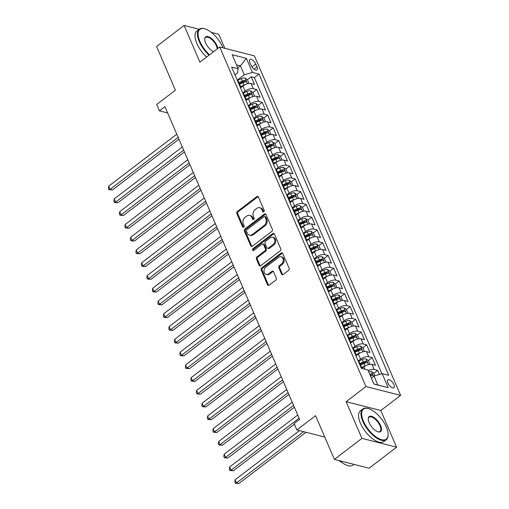 <?xml version="1.0" encoding="UTF-8"?>
<svg xmlns="http://www.w3.org/2000/svg" width="509" height="509" viewBox="0 0 509 509"><rect width="100%" height="100%" fill="white"/><g stroke="black" fill="none" stroke-linecap="round" stroke-linejoin="round"><path stroke-width="0.76" d="M263.802 211.801A1.063 0.827 -75.7 0 0 264.184 210.351L258.451 197.04A1.521 1.183 -75.7 0 0 257.745 196.391A1.521 1.183 -75.7 0 0 256.829 196.608L237.379 211.458A1.521 1.183 -75.7 0 0 236.838 213.538L242.57 226.849A1.063 0.827 -75.7 0 0 244.085 225.697L243.34 223.973A4.861 3.792 -75.7 0 1 245.071 217.324L246.693 216.083A4.861 3.792 -75.7 0 1 249.62 215.383A4.861 3.792 -75.7 0 1 251.879 217.451L252.623 219.175A1.063 0.827 -75.7 0 0 254.131 218.024L253.393 216.3A4.861 3.792 -75.7 0 1 255.124 209.651L256.746 208.41A4.861 3.792 -75.7 0 1 259.673 207.71A4.861 3.792 -75.7 0 1 261.931 209.784L262.669 211.502A1.063 0.827 -75.7 0 0 263.802 211.801M393.877 384.575A4.95 2.201 52.6 0 0 387.871 379.873A4.95 2.201 52.6 0 0 387.877 383.048A4.95 2.201 52.6 0 0 393.883 387.743A4.95 2.201 52.6 0 0 393.877 384.575M281.509 274.084A1.521 1.183 -75.7 0 0 282.215 274.726A1.521 1.183 -75.7 0 0 283.131 274.51L288.584 270.343A1.521 1.183 -75.7 0 0 289.125 268.268L282.762 253.482A1.521 1.183 -75.7 0 0 282.056 252.833A1.521 1.183 -75.7 0 0 281.14 253.056L261.69 267.906A1.521 1.183 -75.7 0 0 261.149 269.98L267.511 284.766A1.521 1.183 -75.7 0 0 268.218 285.409A1.521 1.183 -75.7 0 0 269.134 285.193L275.725 280.16A1.521 1.183 -75.7 0 0 276.266 278.086L273.543 271.755A1.521 1.183 -75.7 0 0 272.837 271.106A1.521 1.183 -75.7 0 0 271.921 271.329L268.65 273.823A4.059 3.169 -75.7 0 1 266.207 274.408A4.059 3.169 -75.7 0 1 263.986 271.24A4.059 3.169 -75.7 0 1 265.768 267.123L278.569 257.344A4.059 3.169 -75.7 0 1 281.019 256.759A4.059 3.169 -75.7 0 1 283.239 259.927A4.059 3.169 -75.7 0 1 281.458 264.05L279.326 265.679A1.521 1.183 -75.7 0 0 278.786 267.753L281.509 274.084L282.444 274.319A1.521 1.183 -75.7 0 0 282.718 274.72M199.197 29.293L184.093 25.45L156.568 46.459L175.395 90.182L156.683 104.466L159.432 110.847L164.935 106.648L299.616 419.378L294.113 423.577L296.862 429.959L324.793 437.072M361.924 438.376L396.606 447.207L380.802 410.509L346.12 401.684L361.924 438.376L334.407 459.392L315.574 415.675L296.862 429.959M346.12 401.684L365.939 386.554L219.71 47.019L254.392 55.844L400.615 395.378L365.939 386.554M184.093 25.45L199.897 62.149L219.71 47.019M271.806 231.379A1.521 1.183 -75.7 0 0 272.347 229.298L265.978 214.518A1.521 1.183 -75.7 0 0 265.272 213.869A1.521 1.183 -75.7 0 0 264.356 214.085L244.905 228.935A1.521 1.183 -75.7 0 0 244.365 231.016L250.733 245.802A1.521 1.183 -75.7 0 0 251.44 246.445A1.521 1.183 -75.7 0 0 252.356 246.229L271.806 231.379M274.37 234L280.733 248.78A1.521 1.183 -75.7 0 1 280.192 250.861L260.742 265.711A1.521 1.183 -75.7 0 1 259.832 265.927A1.521 1.183 -75.7 0 1 259.126 265.284L256.396 258.954A1.521 1.183 -75.7 0 1 256.937 256.88L264.826 250.854A1.521 1.183 -75.7 0 0 265.367 248.774L263.56 244.581A1.521 1.183 -75.7 0 0 262.854 243.932A1.521 1.183 -75.7 0 0 261.944 244.155L253.73 250.422A1.063 0.827 -75.7 0 1 252.973 248.666L272.748 233.567A1.521 1.183 -75.7 0 1 273.664 233.351A1.521 1.183 -75.7 0 1 274.37 234M396.606 447.207L369.082 468.216L334.407 459.392M224.819 48.317L218.768 34.275L211.305 32.379M379.409 374.446L377.653 370.374L373.81 373.307M370.552 375.801L370.985 375.47M368.179 370.635A6.184 2.717 -23.3 0 1 374.236 369.502L372.034 364.399L375.457 365.271L372.155 357.611L368.312 360.544M365.055 363.032L365.487 362.707M358.247 360.932L360.582 359.15A6.184 2.717 -23.3 0 1 368.739 356.739L366.537 351.636L369.96 352.508L366.658 344.847L362.815 347.781M359.558 350.268L359.99 349.938M352.75 348.162L355.085 346.381A6.184 2.717 -23.3 0 1 363.241 343.976L361.04 338.867L364.463 339.738L361.161 332.084L357.318 335.017M354.06 337.505L354.493 337.174M347.253 335.399L349.588 333.618A6.184 2.717 -23.3 0 1 357.744 331.213L355.543 326.104L358.966 326.975L355.664 319.315L351.821 322.248M348.563 324.742L348.996 324.411M341.755 322.636L344.09 320.855A6.184 2.717 -23.3 0 1 352.247 318.449L350.046 313.34L353.469 314.212L350.167 306.552L346.324 309.485M343.066 311.979L343.499 311.648M336.258 309.873L338.593 308.091A6.184 2.717 -23.3 0 1 346.75 305.68L344.548 300.577L347.971 301.449L344.669 293.788L340.826 296.722M337.569 299.209L338.001 298.885M330.761 297.11L333.096 295.328A6.184 2.717 -23.3 0 1 341.253 292.917L339.051 287.814L342.474 288.686L339.172 281.025L335.329 283.958M332.072 286.446L332.504 286.115M325.264 284.34L327.599 282.559A6.184 2.717 -23.3 0 1 335.755 280.154L333.554 275.045L336.977 275.916L333.675 268.262L329.832 271.195M326.574 273.683L327.007 273.352M319.767 271.577L322.102 269.795A6.184 2.717 -23.3 0 1 330.258 267.39L328.057 262.281L331.48 263.153L328.178 255.493L324.335 258.426M321.077 260.92L321.51 260.589M314.269 258.814L316.604 257.032A6.184 2.717 -23.3 0 1 324.761 254.627L322.56 249.518L325.983 250.39L322.681 242.729L318.838 245.662M315.58 248.157L316.013 247.826M308.772 246.051L311.107 244.269A6.184 2.717 -23.3 0 1 319.264 241.858L317.062 236.755L320.485 237.627L317.183 229.966L313.34 232.899M310.083 235.387L310.515 235.063M303.275 233.287L305.61 231.506A6.184 2.717 -23.3 0 1 313.767 229.095L311.565 223.992L314.988 224.863L311.686 217.203L307.843 220.136M304.586 222.624L305.018 222.293M297.778 220.518L300.113 218.736A6.184 2.717 -23.3 0 1 308.269 216.331L306.068 211.229L309.491 212.094L306.189 204.44L302.346 207.373M299.088 209.861L299.521 209.53M292.281 207.755L294.616 205.973A6.184 2.717 -23.3 0 1 302.766 203.568L300.571 198.459L303.994 199.331L300.692 191.67L296.849 194.603M293.591 197.098L294.024 196.767M286.783 194.992L289.118 193.21A6.184 2.717 -23.3 0 1 297.269 190.805L295.074 185.696L298.497 186.568L295.195 178.907L291.352 181.84M288.094 184.334L288.527 184.003M281.286 182.228L283.621 180.447A6.184 2.717 -23.3 0 1 291.772 178.035L289.576 172.933L292.999 173.804L289.697 166.144L285.854 169.077M282.597 171.571L283.029 171.24M275.789 169.465L278.124 167.684A6.184 2.717 -23.3 0 1 286.274 165.272L284.079 160.17L287.502 161.041L284.2 153.381L280.357 156.314M277.1 158.802L277.532 158.471M270.292 156.696L272.627 154.914A6.184 2.717 -23.3 0 1 280.777 152.509L278.582 147.406L282.005 148.272L278.703 140.618L274.86 143.551M271.602 146.038L272.035 145.708M264.795 143.932L267.13 142.151A6.184 2.717 -23.3 0 1 275.28 139.746L273.085 134.637L276.508 135.509L273.206 127.854L269.363 130.788M266.105 133.275L266.538 132.944M259.297 131.169L261.632 129.388A6.184 2.717 -23.3 0 1 269.783 126.983L267.588 121.874L271.011 122.745L267.709 115.085L263.866 118.018M260.608 120.512L261.041 120.181M253.8 118.406L256.135 116.625A6.184 2.717 -23.3 0 1 264.286 114.213L262.09 109.111L265.513 109.982L262.211 102.322L258.368 105.255M255.111 107.749L255.543 107.418M248.303 105.643L250.638 103.861A6.184 2.717 -23.3 0 1 258.788 101.45L256.593 96.347L260.016 97.219L256.714 89.559L253.291 88.687A6.184 2.717 156.7 0 0 245.141 91.092L242.806 92.88M249.614 94.979L250.046 94.649M252.871 92.492L256.714 89.559M372.034 364.399A6.184 2.717 156.7 0 0 363.884 366.804L361.746 368.44M366.537 351.636A6.184 2.717 156.7 0 0 358.387 354.041L355.982 355.874M361.04 338.867A6.184 2.717 156.7 0 0 352.89 341.278L350.485 343.111M355.543 326.104A6.184 2.717 156.7 0 0 347.392 328.515L344.987 330.347M350.046 313.34A6.184 2.717 156.7 0 0 341.895 315.745L339.49 317.584M344.548 300.577A6.184 2.717 156.7 0 0 336.398 302.982L333.993 304.821M339.051 287.814A6.184 2.717 156.7 0 0 330.901 290.219L328.496 292.051M333.554 275.045A6.184 2.717 156.7 0 0 325.404 277.456L322.999 279.288M328.057 262.281A6.184 2.717 156.7 0 0 319.906 264.693L317.501 266.525M322.56 249.518A6.184 2.717 156.7 0 0 314.409 251.923L312.004 253.762M317.062 236.755A6.184 2.717 156.7 0 0 308.912 239.16L306.507 240.999M311.565 223.992A6.184 2.717 156.7 0 0 303.415 226.397L301.01 228.229M306.068 211.229A6.184 2.717 156.7 0 0 297.918 213.634L295.513 215.466M300.571 198.459A6.184 2.717 156.7 0 0 292.421 200.87L290.015 202.703M295.074 185.696A6.184 2.717 156.7 0 0 286.923 188.107L284.518 189.94M289.576 172.933A6.184 2.717 156.7 0 0 281.426 175.338L279.021 177.177M284.079 160.17A6.184 2.717 156.7 0 0 275.929 162.575L273.524 164.407M278.582 147.406A6.184 2.717 156.7 0 0 270.432 149.811L268.027 151.644M273.085 134.637A6.184 2.717 156.7 0 0 264.934 137.048L262.529 138.881M267.588 121.874A6.184 2.717 156.7 0 0 259.437 124.285L257.032 126.117M262.09 109.111A6.184 2.717 156.7 0 0 253.94 111.516L251.535 113.354M256.593 96.347A6.184 2.717 156.7 0 0 248.443 98.752L246.038 100.585M249.938 62.556L251.147 65.362A4.797 2.138 52.6 0 0 256.962 69.911A4.797 2.138 52.6 0 0 256.956 66.844L255.747 64.032A4.797 2.138 52.6 0 0 249.932 59.483A4.797 2.138 52.6 0 0 249.938 62.556M373.924 383.977L377.85 384.976L374 376.043L382.157 373.631L388.717 375.305L258.979 74.066L252.419 72.393L244.269 74.798L237.309 80.11M382.157 373.631L388.202 387.673L373.956 384.047L367.912 370.005L361.345 368.338L231.614 67.099L238.174 68.766L232.129 54.724L246.375 58.35L252.419 72.393M381.884 373.714L254.36 77.591L251.217 76.795L254.519 84.449L251.096 83.584A6.184 2.717 156.7 0 0 242.946 85.989L240.541 87.822M240.273 87.204A6.184 2.717 156.7 0 0 240.324 85.976A6.184 2.717 156.7 0 0 239.402 85.175M240.324 85.976L238.129 80.867A6.184 2.717 156.7 0 0 237.2 80.066M258.788 101.45L262.211 102.322M264.286 114.213L267.709 115.085M269.783 126.983L273.206 127.854M275.28 139.746L278.703 140.618M280.777 152.509L284.2 153.381M286.274 165.272L289.697 166.144M291.772 178.035L295.195 178.907M297.269 190.805L300.692 191.67M302.766 203.568L306.189 204.44M308.269 216.331L311.686 217.203M313.767 229.095L317.183 229.966M319.264 241.858L322.681 242.729M324.761 254.627L328.178 255.493M330.258 267.39L333.675 268.262M335.755 280.154L339.172 281.025M341.253 292.917L344.669 293.788M346.75 305.68L350.167 306.552M352.247 318.449L355.664 319.315M357.744 331.213L361.161 332.084M363.241 343.976L366.658 344.847M368.739 356.739L372.155 357.611M374.236 369.502L377.653 370.374M374 376.043L371.373 378.047M244.269 74.798L240.42 65.865L236.494 64.866M237.792 67.875L240.42 65.865L246.375 58.35M235.018 74.995L237.518 73.08L238.174 68.766M380.802 410.509L400.615 395.378M159.432 110.847L167.646 112.941M244.116 82.216L244.549 81.885M247.374 79.728L251.217 76.795M254.36 77.591L258.979 74.066M244.899 97.938A6.184 2.717 -23.3 0 1 245.822 98.74L243.626 93.637A6.184 2.717 156.7 0 0 242.698 92.829M250.396 110.701A6.184 2.717 -23.3 0 1 251.319 111.503L249.124 106.4A6.184 2.717 156.7 0 0 248.195 105.592M245.822 98.74A6.184 2.717 -23.3 0 1 245.771 99.968M255.893 123.464A6.184 2.717 -23.3 0 1 256.816 124.266L254.621 119.163A6.184 2.717 156.7 0 0 253.692 118.362M251.319 111.503A6.184 2.717 -23.3 0 1 251.268 112.731M261.391 136.227A6.184 2.717 -23.3 0 1 262.313 137.036L260.118 131.926A6.184 2.717 156.7 0 0 259.189 131.125M256.816 124.266A6.184 2.717 -23.3 0 1 256.765 125.494M266.888 148.997A6.184 2.717 -23.3 0 1 267.81 149.799L265.615 144.69A6.184 2.717 156.7 0 0 264.686 143.888M262.313 137.036A6.184 2.717 -23.3 0 1 262.262 138.257M272.385 161.76A6.184 2.717 -23.3 0 1 273.308 162.562L271.112 157.453A6.184 2.717 156.7 0 0 270.184 156.651M267.81 149.799A6.184 2.717 -23.3 0 1 267.759 151.027M277.882 174.523A6.184 2.717 -23.3 0 1 278.805 175.325L276.61 170.222A6.184 2.717 156.7 0 0 275.681 169.414M273.308 162.562A6.184 2.717 -23.3 0 1 273.257 163.79M283.379 187.287A6.184 2.717 -23.3 0 1 284.302 188.088L282.107 182.986A6.184 2.717 156.7 0 0 281.178 182.184M278.805 175.325A6.184 2.717 -23.3 0 1 278.754 176.553M288.877 200.05A6.184 2.717 -23.3 0 1 289.799 200.858L287.604 195.749A6.184 2.717 156.7 0 0 286.675 194.947M284.302 188.088A6.184 2.717 -23.3 0 1 284.251 189.316M294.374 212.819A6.184 2.717 -23.3 0 1 295.296 213.621L293.101 208.512A6.184 2.717 156.7 0 0 292.172 207.71M289.799 200.858A6.184 2.717 -23.3 0 1 289.748 202.079M299.871 225.582A6.184 2.717 -23.3 0 1 300.794 226.384L298.598 221.275A6.184 2.717 156.7 0 0 297.67 220.473M295.296 213.621A6.184 2.717 -23.3 0 1 295.245 214.843M305.368 238.346A6.184 2.717 -23.3 0 1 306.291 239.147L304.096 234.045A6.184 2.717 156.7 0 0 303.167 233.237M300.794 226.384A6.184 2.717 -23.3 0 1 300.743 227.612M310.865 251.109A6.184 2.717 -23.3 0 1 311.788 251.91L309.593 246.808A6.184 2.717 156.7 0 0 308.664 246.006M306.291 239.147A6.184 2.717 -23.3 0 1 306.24 240.375M316.363 263.872A6.184 2.717 -23.3 0 1 317.285 264.68L315.09 259.571A6.184 2.717 156.7 0 0 314.161 258.769M311.788 251.91A6.184 2.717 -23.3 0 1 311.737 253.138M321.86 276.635A6.184 2.717 -23.3 0 1 322.782 277.443L320.587 272.334A6.184 2.717 156.7 0 0 319.658 271.532M317.285 264.68A6.184 2.717 -23.3 0 1 317.234 265.902M327.357 289.405A6.184 2.717 -23.3 0 1 328.28 290.206L326.084 285.097A6.184 2.717 156.7 0 0 325.156 284.296M322.782 277.443A6.184 2.717 -23.3 0 1 322.731 278.665M332.854 302.168A6.184 2.717 -23.3 0 1 333.777 302.97L331.582 297.867A6.184 2.717 156.7 0 0 330.653 297.059M328.28 290.206A6.184 2.717 -23.3 0 1 328.229 291.434M338.351 314.931A6.184 2.717 -23.3 0 1 339.274 315.733L337.079 310.63A6.184 2.717 156.7 0 0 336.15 309.828M333.777 302.97A6.184 2.717 -23.3 0 1 333.726 304.197M343.849 327.694A6.184 2.717 -23.3 0 1 344.771 328.496L342.576 323.393A6.184 2.717 156.7 0 0 341.647 322.591M339.274 315.733A6.184 2.717 -23.3 0 1 339.223 316.961M349.346 340.457A6.184 2.717 -23.3 0 1 350.268 341.265L348.073 336.156A6.184 2.717 156.7 0 0 347.144 335.355M344.771 328.496A6.184 2.717 -23.3 0 1 344.72 329.724M354.843 353.227A6.184 2.717 -23.3 0 1 355.766 354.029L353.57 348.919A6.184 2.717 156.7 0 0 352.642 348.118M350.268 341.265A6.184 2.717 -23.3 0 1 350.217 342.487M360.34 365.99A6.184 2.717 -23.3 0 1 361.263 366.792L359.068 361.689A6.184 2.717 156.7 0 0 358.139 360.881M355.766 354.029A6.184 2.717 -23.3 0 1 355.715 355.257M361.263 366.792A6.184 2.717 -23.3 0 1 361.212 368.02M388.202 387.673L377.85 384.976M263.681 211.884A1.063 0.827 -75.7 0 1 263.611 211.744L262.867 210.02A4.861 3.792 -75.7 0 0 260.608 207.952L259.673 207.71M249.62 215.383L250.555 215.625A4.861 3.792 -75.7 0 1 252.814 217.693L253.558 219.417A1.063 0.827 -75.7 0 0 253.635 219.557M258.178 196.639A1.521 1.183 -75.7 0 0 257.77 196.849L238.314 211.699A1.521 1.183 -75.7 0 0 237.773 213.774L243.506 227.09A1.063 0.827 -75.7 0 0 243.582 227.23M265.711 214.117A1.521 1.183 -75.7 0 0 265.297 214.327L245.841 229.177A1.521 1.183 -75.7 0 0 245.3 231.251L251.669 246.038A1.521 1.183 -75.7 0 0 251.942 246.439M265.062 217.05A1.063 0.827 -75.7 0 0 263.923 216.751L246.852 229.782A1.063 0.827 -75.7 0 0 246.471 231.239L247.253 233.052A4.861 3.792 -75.7 0 0 249.512 235.126A4.861 3.792 -75.7 0 0 252.439 234.426L264.107 225.512A4.861 3.792 -75.7 0 0 265.838 218.864L265.062 217.05L265.997 217.286A1.063 0.827 -75.7 0 0 265.501 216.834L264.565 216.599M249.512 235.126L250.453 235.362A4.861 3.792 -75.7 0 0 253.374 234.662L252.439 234.426M265.997 217.286L266.78 219.105A4.861 3.792 -75.7 0 1 265.049 225.754L253.374 234.662M262.854 243.932L263.796 244.174A1.521 1.183 -75.7 0 1 264.495 244.816L266.309 249.016A1.521 1.183 -75.7 0 1 265.768 251.096L257.878 257.115A1.521 1.183 -75.7 0 0 257.338 259.196L260.061 265.52A1.521 1.183 -75.7 0 0 260.328 265.921M274.096 233.599A1.521 1.183 -75.7 0 0 273.683 233.809L253.908 248.907A1.063 0.827 -75.7 0 0 253.609 250.498M273.015 244.606A4.059 3.169 -75.7 0 0 274.79 240.483A4.059 3.169 -75.7 0 0 272.57 237.315A4.059 3.169 -75.7 0 0 270.126 237.9L265.615 241.349A1.521 1.183 -75.7 0 0 265.074 243.423L266.881 247.622A1.521 1.183 -75.7 0 0 267.588 248.271A1.521 1.183 -75.7 0 0 268.504 248.048L273.015 244.606L273.95 244.842A4.059 3.169 -75.7 0 0 275.732 240.725A4.059 3.169 -75.7 0 0 273.511 237.557L272.57 237.315M267.588 248.271L268.523 248.507A1.521 1.183 -75.7 0 0 269.439 248.29L268.504 248.048M273.95 244.842L269.439 248.29M281.019 256.759L281.954 257A4.059 3.169 -75.7 0 1 284.175 260.163A4.059 3.169 -75.7 0 1 282.393 264.286L280.262 265.914A1.521 1.183 -75.7 0 0 279.721 267.995L282.444 274.319M266.207 274.408L267.142 274.644A4.059 3.169 -75.7 0 0 269.592 274.065L268.65 273.823M273.269 271.354A1.521 1.183 -75.7 0 0 272.862 271.564L269.592 274.065M282.489 253.081A1.521 1.183 -75.7 0 0 282.075 253.291L262.625 268.141A1.521 1.183 -75.7 0 0 262.084 270.222L268.453 285.002A1.521 1.183 -75.7 0 0 268.72 285.403M249.054 83.495L247.45 79.779L245.026 78.03A4.097 1.801 156.7 0 0 241.247 78.704L237.69 80.333M245.236 84.621A4.097 1.801 156.7 0 0 243.996 85.086L240.407 86.727M241.145 87.363L240.477 87.669M176.795 134.191L108.697 186.179L110.071 189.373L112.419 189.972L178.945 139.18M239.567 84.208L242.952 82.655A4.097 1.801 -23.3 0 1 245.892 81.911C246.572 81.446 246.356 80.937 245.23 80.377A4.097 1.801 156.7 0 0 242.29 81.128L238.906 82.681M239.255 83.489L242.736 81.892A2.087 0.916 -23.3 0 1 243.646 81.586L245.23 80.377M245.892 81.911L246.21 81.815M112.419 189.972L108.932 189.685L110.071 189.373L178.169 137.385M108.932 189.685L108.385 188.413L108.697 186.179M223.012 47.859A18.871 8.398 52.6 0 0 222.764 47.267A18.871 8.398 52.6 0 0 204.713 28.809A18.871 8.398 52.6 0 0 199.897 41.445A18.871 8.398 52.6 0 0 209.53 54.794M209.021 55.182A19.336 8.608 -127.4 0 1 199.286 41.623A19.336 8.608 -127.4 0 1 199.267 29.242A19.336 8.608 -127.4 0 1 204.224 28.676L204.713 28.809M213.545 51.727A9.436 4.199 -127.4 0 1 205.611 42.902A9.436 4.199 -127.4 0 1 204.701 39.117A9.436 4.199 -127.4 0 1 209.619 37.24A9.436 4.199 -127.4 0 1 217.044 45.81A9.436 4.199 -127.4 0 1 217.858 48.438M217.26 48.889A8.971 3.996 52.6 0 0 216.433 45.995A8.971 3.996 52.6 0 0 205.553 37.475A8.971 3.996 52.6 0 0 204.707 39.378M206.597 57.033A19.336 8.608 -127.4 0 1 196.862 43.475A19.336 8.608 -127.4 0 1 196.843 31.087L199.267 29.242M386.306 427.006A18.871 8.398 52.6 0 0 368.255 408.549A18.871 8.398 52.6 0 0 363.439 421.185A18.871 8.398 52.6 0 0 378.295 438.338A18.871 8.398 52.6 0 0 388.125 434.578A18.871 8.398 52.6 0 0 386.306 427.006M388.125 434.578L388.125 435.087A19.336 8.608 -127.4 0 1 386.274 439.719A19.336 8.608 -127.4 0 1 362.828 421.369A19.336 8.608 -127.4 0 1 362.809 408.981A19.336 8.608 -127.4 0 1 367.765 408.415L368.255 408.549M380.592 425.556A9.436 4.199 -127.4 0 1 378.181 431.874A9.436 4.199 -127.4 0 1 369.152 422.642A9.436 4.199 -127.4 0 1 368.242 418.856A9.436 4.199 -127.4 0 1 373.161 416.979A9.436 4.199 -127.4 0 1 380.592 425.556M377.926 431.797A8.971 3.996 52.6 0 0 379.988 431.479A8.971 3.996 52.6 0 0 379.975 425.734A8.971 3.996 52.6 0 0 369.095 417.221A8.971 3.996 52.6 0 0 368.249 419.123M386.274 439.719L383.85 441.57A19.336 8.608 -127.4 0 1 360.404 423.214A19.336 8.608 -127.4 0 1 360.385 410.833L362.809 408.981M342.023 462.535A13.921 6.197 -127.4 0 1 338.784 460.505M353.978 464.373L353.03 465.099A19.336 8.608 -127.4 0 1 339.834 460.772M254.551 96.265L252.948 92.543L250.523 90.793A4.097 1.801 156.7 0 0 246.744 91.467L243.187 93.096M250.733 97.384A4.097 1.801 156.7 0 0 249.493 97.849L245.904 99.49M246.642 100.127L245.974 100.432M182.292 146.955L114.194 198.943L115.568 202.137L117.916 202.735L184.443 151.943M245.064 96.971L248.449 95.425A4.097 1.801 -23.3 0 1 251.389 94.674C252.07 94.21 251.853 93.701 250.727 93.141A4.097 1.801 156.7 0 0 247.788 93.891L244.403 95.444M244.753 96.252L248.233 94.661A2.087 0.916 -23.3 0 1 249.143 94.35L250.727 93.141M251.389 94.674L251.707 94.585M117.916 202.735L114.43 202.448L115.568 202.137L183.666 150.149M114.43 202.448L113.882 201.176L114.194 198.943M260.048 109.028L258.445 105.312L256.021 103.556A4.097 1.801 156.7 0 0 252.241 104.23L248.685 105.859M256.231 110.148A4.097 1.801 156.7 0 0 254.99 110.612L251.401 112.254M252.14 112.89L251.471 113.202M187.789 159.724L119.691 211.712L121.066 214.9L123.413 215.498L189.94 164.706M250.562 109.74L253.946 108.188A4.097 1.801 -23.3 0 1 256.886 107.437C257.567 106.973 257.35 106.464 256.224 105.904A4.097 1.801 156.7 0 0 253.285 106.655L249.9 108.207M250.25 109.021L253.73 107.424A2.087 0.916 -23.3 0 1 254.64 107.113L256.224 105.904M256.886 107.437L257.204 107.348M123.413 215.498L119.927 215.218L121.066 214.9L189.163 162.912M119.927 215.218L119.38 213.939L119.691 211.712M265.545 121.791L263.942 118.075L261.518 116.319A4.097 1.801 156.7 0 0 257.739 116.994L254.182 118.622M261.728 122.911A4.097 1.801 156.7 0 0 260.487 123.375L256.899 125.023M257.637 125.659L256.969 125.965M193.286 172.487L125.189 224.475L126.563 227.663L128.911 228.261L195.437 177.469M256.059 122.504L259.444 120.951A4.097 1.801 -23.3 0 1 262.383 120.2C263.064 119.736 262.848 119.227 261.721 118.673A4.097 1.801 156.7 0 0 258.782 119.418L255.397 120.97M255.747 121.785L259.227 120.188A2.087 0.916 -23.3 0 1 260.137 119.882L261.721 118.673M262.383 120.2L262.701 120.111M128.911 228.261L125.424 227.981L126.563 227.663L194.661 175.675M125.424 227.981L124.877 226.702L125.189 224.475M271.043 134.554L269.439 130.838L267.015 129.082A4.097 1.801 156.7 0 0 263.236 129.757L259.679 131.392M267.225 135.674A4.097 1.801 156.7 0 0 265.984 136.138L262.396 137.786M263.134 138.423L262.466 138.728M198.784 185.251L130.686 237.239L132.06 240.433L134.408 241.024L200.934 190.239M261.556 135.267L264.941 133.714A4.097 1.801 -23.3 0 1 267.88 132.97C268.561 132.505 268.345 131.99 267.219 131.437A4.097 1.801 156.7 0 0 264.279 132.181L260.894 133.733M261.244 134.548L264.725 132.951A2.087 0.916 -23.3 0 1 265.634 132.645L267.219 131.437M267.88 132.97L268.198 132.874M134.408 241.024L130.921 240.744L132.06 240.433L200.158 188.438M130.921 240.744L130.374 239.465L130.686 237.239M276.54 147.317L274.936 143.602L272.512 141.852A4.097 1.801 156.7 0 0 268.733 142.526L265.176 144.155M272.722 148.443A4.097 1.801 156.7 0 0 271.482 148.908L267.893 150.549M268.631 151.186L267.963 151.491M204.281 198.014L136.183 250.002L137.557 253.196L139.905 253.794L206.431 203.002M267.053 148.03L270.438 146.477A4.097 1.801 -23.3 0 1 273.378 145.733C274.058 145.269 273.842 144.76 272.716 144.2A4.097 1.801 156.7 0 0 269.776 144.95L266.392 146.503M266.741 147.311L270.222 145.714A2.087 0.916 -23.3 0 1 271.132 145.409L272.716 144.2M273.378 145.733L273.696 145.638M139.905 253.794L136.418 253.507L137.557 253.196L205.655 201.208M136.418 253.507L135.871 252.235L136.183 250.002M282.037 160.087L280.434 156.365L278.009 154.615A4.097 1.801 156.7 0 0 274.23 155.29L270.673 156.918M278.219 161.207A4.097 1.801 156.7 0 0 276.979 161.671L273.39 163.313M274.128 163.949L273.46 164.254M209.778 210.777L141.68 262.765L143.054 265.959L145.402 266.557L211.929 215.765M272.55 160.793L275.935 159.247A4.097 1.801 -23.3 0 1 278.875 158.496C279.556 158.032 279.339 157.523 278.213 156.963A4.097 1.801 156.7 0 0 275.274 157.714L271.889 159.266M272.239 160.074L275.719 158.484A2.087 0.916 -23.3 0 1 276.629 158.172L278.213 156.963M278.875 158.496L279.193 158.407M145.402 266.557L141.916 266.271L143.054 265.959L211.152 213.971M141.916 266.271L141.368 264.998L141.68 262.765M287.534 172.85L285.931 169.134L283.507 167.378A4.097 1.801 156.7 0 0 279.727 168.053L276.171 169.682M283.717 173.97A4.097 1.801 156.7 0 0 282.476 174.434L278.887 176.076M279.626 176.712L278.957 177.017M215.275 223.546L147.177 275.534L148.552 278.722L150.899 279.32L217.426 228.528M278.048 173.563L281.432 172.01A4.097 1.801 -23.3 0 1 284.372 171.259C285.053 170.795 284.836 170.286 283.71 169.726A4.097 1.801 156.7 0 0 280.771 170.477L277.386 172.029M277.736 172.844L281.216 171.247A2.087 0.916 -23.3 0 1 282.126 170.935L283.71 169.726M284.372 171.259L284.69 171.17M150.899 279.32L147.413 279.04L148.552 278.722L216.649 226.734M147.413 279.04L146.866 277.761L147.177 275.534M293.031 185.613L291.428 181.898L289.004 180.141A4.097 1.801 156.7 0 0 285.225 180.816L281.668 182.445M289.214 186.733A4.097 1.801 156.7 0 0 287.973 187.197L284.385 188.845M285.123 189.482L284.455 189.787M220.772 236.31L152.675 288.298L154.049 291.485L156.397 292.083L222.923 241.291M283.545 186.326L286.93 184.773A4.097 1.801 -23.3 0 1 289.869 184.023C290.55 183.558 290.334 183.049 289.207 182.496A4.097 1.801 156.7 0 0 286.268 183.24L282.883 184.792M283.233 185.607L286.713 184.01A2.087 0.916 -23.3 0 1 287.623 183.704L289.207 182.496M289.869 184.023L290.187 183.934M156.397 292.083L152.91 291.803L154.049 291.485L222.147 239.497M152.91 291.803L152.363 290.524L152.675 288.298M298.529 198.376L296.925 194.661L294.501 192.905A4.097 1.801 156.7 0 0 290.722 193.579L287.165 195.214M294.711 199.496A4.097 1.801 156.7 0 0 293.47 199.961L289.882 201.609M290.62 202.245L289.952 202.55M226.27 249.073L158.172 301.061L159.546 304.255L161.894 304.846L228.42 254.061M289.042 199.089L292.427 197.537A4.097 1.801 -23.3 0 1 295.366 196.786C296.047 196.328 295.831 195.812 294.705 195.259A4.097 1.801 156.7 0 0 291.765 196.003L288.38 197.556M288.73 198.37L292.211 196.773A2.087 0.916 -23.3 0 1 293.12 196.468L294.705 195.259M295.366 196.786L295.684 196.697M161.894 304.846L158.407 304.567L159.546 304.255L227.644 252.26M158.407 304.567L157.86 303.288L158.172 301.061M304.026 211.14L302.422 207.424L299.998 205.674A4.097 1.801 156.7 0 0 296.219 206.342L292.662 207.977M300.208 212.266A4.097 1.801 156.7 0 0 298.968 212.73L295.379 214.372M296.117 215.008L295.449 215.313M231.767 261.836L163.669 313.824L165.043 317.018L167.391 317.61L233.917 266.824M294.539 211.852L297.924 210.3A4.097 1.801 -23.3 0 1 300.864 209.555C301.544 209.091 301.328 208.582 300.202 208.022A4.097 1.801 156.7 0 0 297.262 208.773L293.878 210.319M294.227 211.133L297.708 209.536A2.087 0.916 -23.3 0 1 298.618 209.231L300.202 208.022M300.864 209.555L301.182 209.46M167.391 317.61L163.904 317.33L165.043 317.018L233.141 265.03M163.904 317.33L163.357 316.057L163.669 313.824M309.523 223.909L307.92 220.187L305.495 218.437A4.097 1.801 156.7 0 0 301.716 219.112L298.159 220.741M305.705 225.029A4.097 1.801 156.7 0 0 304.465 225.493L300.876 227.135M301.614 227.771L300.946 228.077M237.264 274.599L169.166 326.587L170.54 329.781L172.888 330.379L239.415 279.587M300.036 224.615L303.421 223.069A4.097 1.801 -23.3 0 1 306.361 222.318C307.042 221.854 306.825 221.345 305.699 220.785A4.097 1.801 156.7 0 0 302.76 221.536L299.375 223.088M299.725 223.896L303.205 222.306A2.087 0.916 -23.3 0 1 304.115 221.994L305.699 220.785M306.361 222.318L306.679 222.229M172.888 330.379L169.402 330.093L170.54 329.781L238.638 277.793M169.402 330.093L168.854 328.82L169.166 326.587M315.02 236.672L313.417 232.957L310.993 231.201A4.097 1.801 156.7 0 0 307.213 231.875L303.657 233.504M311.203 237.792A4.097 1.801 156.7 0 0 309.962 238.257L306.373 239.898M307.112 240.534L306.443 240.84M242.761 287.362L174.663 339.357L176.038 342.544L178.385 343.142L244.912 292.351M305.534 237.385L308.918 235.832A4.097 1.801 -23.3 0 1 311.858 235.082C312.539 234.617 312.322 234.108 311.196 233.548A4.097 1.801 156.7 0 0 308.257 234.299L304.872 235.852M305.222 236.66L308.702 235.069A2.087 0.916 -23.3 0 1 309.612 234.757L311.196 233.548M311.858 235.082L312.176 234.993M178.385 343.142L174.899 342.862L176.038 342.544L244.135 290.556M174.899 342.862L174.352 341.584L174.663 339.357M320.517 249.435L318.914 245.72L316.49 243.964A4.097 1.801 156.7 0 0 312.711 244.638L309.154 246.267M316.7 250.555A4.097 1.801 156.7 0 0 315.459 251.02L311.871 252.668M312.609 253.304L311.941 253.609M248.258 300.132L180.161 352.12L181.535 355.307L183.883 355.906L250.409 305.114M311.031 250.148L314.416 248.596A4.097 1.801 -23.3 0 1 317.355 247.845C318.036 247.38 317.82 246.871 316.693 246.318A4.097 1.801 156.7 0 0 313.754 247.062L310.369 248.615M310.719 249.429L314.199 247.832A2.087 0.916 -23.3 0 1 315.109 247.527L316.693 246.318M317.355 247.845L317.673 247.756M183.883 355.906L180.396 355.626L181.535 355.307L249.633 303.319M180.396 355.626L179.849 354.347L180.161 352.12M326.014 262.199L324.411 258.483L321.987 256.727A4.097 1.801 156.7 0 0 318.208 257.401L314.651 259.03M322.197 263.318A4.097 1.801 156.7 0 0 320.956 263.783L317.368 265.431M318.106 266.067L317.438 266.372M253.756 312.895L185.658 364.883L187.032 368.077L189.38 368.669L255.906 317.883M316.528 262.911L319.913 261.359A4.097 1.801 -23.3 0 1 322.852 260.608C323.533 260.15 323.317 259.635 322.191 259.081A4.097 1.801 156.7 0 0 319.251 259.825L315.866 261.378M316.216 262.192L319.697 260.595A2.087 0.916 -23.3 0 1 320.606 260.29L322.191 259.081M322.852 260.608L323.17 260.519M189.38 368.669L185.893 368.389L187.032 368.077L255.13 316.083M185.893 368.389L185.346 367.11L185.658 364.883M331.512 274.962L329.908 271.246L327.484 269.496A4.097 1.801 156.7 0 0 323.705 270.164L320.148 271.8M327.694 276.088A4.097 1.801 156.7 0 0 326.454 276.552L322.865 278.194M323.603 278.83L322.935 279.136M259.253 325.658L191.155 377.646L192.529 380.84L194.877 381.432L261.403 330.646M322.025 275.674L325.41 274.122A4.097 1.801 -23.3 0 1 328.35 273.378C329.03 272.913 328.814 272.404 327.688 271.844A4.097 1.801 156.7 0 0 324.748 272.595L321.364 274.141M321.713 274.955L325.194 273.358A2.087 0.916 -23.3 0 1 326.104 273.053L327.688 271.844M328.35 273.378L328.668 273.282M194.877 381.432L191.39 381.152L192.529 380.84L260.627 328.852M191.39 381.152L190.843 379.873L191.155 377.646M337.009 287.731L335.406 284.009L332.981 282.26A4.097 1.801 156.7 0 0 329.202 282.934L325.645 284.563M333.191 288.851A4.097 1.801 156.7 0 0 331.951 289.316L328.362 290.957M329.1 291.593L328.432 291.899M264.75 338.421L196.652 390.409L198.026 393.603L200.374 394.201L266.901 343.41M327.522 288.438L330.907 286.891A4.097 1.801 -23.3 0 1 333.847 286.141C334.528 285.676 334.311 285.167 333.185 284.607A4.097 1.801 156.7 0 0 330.246 285.358L326.861 286.911M327.211 287.719L330.691 286.122A2.087 0.916 -23.3 0 1 331.601 285.816L333.185 284.607M333.847 286.141L334.165 286.052M200.374 394.201L196.888 393.915L198.026 393.603L266.124 341.615M196.888 393.915L196.34 392.643L196.652 390.409M342.506 300.495L340.903 296.779L338.479 295.023A4.097 1.801 156.7 0 0 334.699 295.697L331.143 297.326M338.689 301.614A4.097 1.801 156.7 0 0 337.448 302.079L333.859 303.72M334.598 304.357L333.929 304.662M270.247 351.185L202.149 403.179L203.524 406.367L205.871 406.965L272.398 356.173M333.02 301.207L336.404 299.655A4.097 1.801 -23.3 0 1 339.344 298.904C340.025 298.439 339.808 297.93 338.682 297.371A4.097 1.801 156.7 0 0 335.743 298.121L332.358 299.674M332.708 300.482L336.188 298.891A2.087 0.916 -23.3 0 1 337.098 298.579L338.682 297.371M339.344 298.904L339.662 298.815M205.871 406.965L202.385 406.678L203.524 406.367L271.621 354.379M202.385 406.678L201.838 405.406L202.149 403.179M348.003 313.258L346.4 309.542L343.976 307.786A4.097 1.801 156.7 0 0 340.197 308.46L336.64 310.089M344.186 314.377A4.097 1.801 156.7 0 0 342.945 314.842L339.357 316.49M340.095 317.12L339.427 317.431M275.744 363.954L207.647 415.942L209.021 419.13L211.369 419.728L277.895 368.936M338.517 313.97L341.902 312.418A4.097 1.801 -23.3 0 1 344.841 311.667C345.522 311.203 345.306 310.694 344.179 310.134A4.097 1.801 156.7 0 0 341.24 310.884L337.855 312.437M338.205 313.251L341.685 311.654A2.087 0.916 -23.3 0 1 342.595 311.349L344.179 310.134M344.841 311.667L345.159 311.578M211.369 419.728L207.882 419.448L209.021 419.13L277.119 367.142M207.882 419.448L207.335 418.169L207.647 415.942M353.5 326.021L351.897 322.305L349.473 320.549A4.097 1.801 156.7 0 0 345.694 321.224L342.137 322.852M349.683 327.141A4.097 1.801 156.7 0 0 348.442 327.605L344.854 329.253M345.592 329.889L344.924 330.195M281.242 376.717L213.144 428.705L214.518 431.893L216.866 432.491L283.392 381.705M344.014 326.733L347.399 325.181A4.097 1.801 -23.3 0 1 350.338 324.43C351.019 323.972 350.803 323.457 349.677 322.903A4.097 1.801 156.7 0 0 346.737 323.648L343.352 325.2M343.702 326.014L347.183 324.418A2.087 0.916 -23.3 0 1 348.092 324.112L349.677 322.903M350.338 324.43L350.656 324.341M216.866 432.491L213.379 432.211L214.518 431.893L282.616 379.905M213.379 432.211L212.832 430.932L213.144 428.705M358.998 338.784L357.394 335.068L354.97 333.319A4.097 1.801 156.7 0 0 351.191 333.987L347.634 335.622M355.18 339.91A4.097 1.801 156.7 0 0 353.94 340.375L350.351 342.016M351.089 342.652L350.421 342.958M286.739 389.48L218.641 441.468L220.015 444.662L222.363 445.254L288.889 394.469M349.511 339.497L352.896 337.944A4.097 1.801 -23.3 0 1 355.836 337.2C356.516 336.735 356.3 336.22 355.174 335.666A4.097 1.801 156.7 0 0 352.234 336.417L348.85 337.963M349.199 338.778L352.68 337.181A2.087 0.916 -23.3 0 1 353.59 336.875L355.174 335.666M355.836 337.2L356.154 337.104M222.363 445.254L218.876 444.974L220.015 444.662L288.113 392.674M218.876 444.974L218.329 443.695L218.641 441.468M364.495 351.554L362.892 347.832L360.467 346.082A4.097 1.801 156.7 0 0 356.688 346.756L353.131 348.385M360.677 352.673A4.097 1.801 156.7 0 0 359.437 353.138L355.848 354.779M356.586 355.416L355.918 355.721M292.236 402.244L224.138 454.232L225.512 457.426L227.86 458.024L294.387 407.232M355.008 352.26L358.393 350.714A4.097 1.801 -23.3 0 1 361.333 349.963C362.014 349.498 361.797 348.989 360.671 348.43A4.097 1.801 156.7 0 0 357.732 349.18L354.347 350.733M354.697 351.541L358.177 349.944A2.087 0.916 -23.3 0 1 359.087 349.638L360.671 348.43M361.333 349.963L361.651 349.868M227.86 458.024L224.374 457.737L225.512 457.426L293.61 405.438M224.374 457.737L223.826 456.465L224.138 454.232M369.992 364.317L368.389 360.595L365.965 358.845A4.097 1.801 156.7 0 0 362.185 359.519L358.629 361.148M366.175 365.437A4.097 1.801 156.7 0 0 364.934 365.901L361.345 367.543M362.084 368.179L361.6 368.401M297.733 415.007L229.635 467.001L231.01 470.189L233.357 470.787L294.38 424.201M360.506 365.029L363.89 363.477A4.097 1.801 -23.3 0 1 366.83 362.726C367.511 362.262 367.294 361.753 366.168 361.193A4.097 1.801 156.7 0 0 363.229 361.944L359.844 363.496M360.194 364.304L363.674 362.713A2.087 0.916 -23.3 0 1 364.584 362.402L366.168 361.193M366.83 362.726L367.148 362.637M233.357 470.787L229.871 470.501L231.01 470.189L299.107 418.201M229.871 470.501L229.324 469.228L229.635 467.001M374.923 375.769L373.886 373.364L371.462 371.608A4.097 1.801 156.7 0 0 368.72 371.882M299.489 430.633L235.133 479.764L236.507 482.952L238.855 483.55L305.998 432.287M370.418 375.839A4.097 1.801 -23.3 0 1 372.327 375.489C373.008 375.025 372.792 374.516 371.665 373.956A4.097 1.801 156.7 0 0 369.763 374.306M372.327 375.489L372.645 375.4M238.855 483.55L235.368 483.27L236.507 482.952L303.657 431.689M235.368 483.27L234.821 481.991L235.133 479.764M364.934 369.248L363.884 366.804M360.582 359.15L358.387 354.041M355.085 346.381L352.89 341.278M349.588 333.618L347.392 328.515M344.09 320.855L341.895 315.745M338.593 308.091L336.398 302.982M333.096 295.328L330.901 290.219M327.599 282.559L325.404 277.456M322.102 269.795L319.906 264.693M316.604 257.032L314.409 251.923M311.107 244.269L308.912 239.16M305.61 231.506L303.415 226.397M300.113 218.736L297.918 213.634M294.616 205.973L292.421 200.87M289.118 193.21L286.923 188.107M283.621 180.447L281.426 175.338M278.124 167.684L275.929 162.575M272.627 154.914L270.432 149.811M267.13 142.151L264.934 137.048M261.632 129.388L259.437 124.285M256.135 116.625L253.94 111.516M250.638 103.861L248.443 98.752M245.141 91.092L242.946 85.989M253.291 88.687L251.096 83.584M251.993 66.895L255.747 64.032M253.997 69.103L256.956 66.844M262.867 210.02L261.931 209.784M253.558 219.417L252.623 219.175M252.814 217.693L251.879 217.451M243.506 227.09L242.57 226.849M237.773 213.774L236.838 213.538M238.314 211.699L237.379 211.458M257.77 196.849L256.829 196.608M263.611 211.744L262.669 211.502M251.669 246.038L250.733 245.802M245.3 231.251L244.365 231.016M245.841 229.177L244.905 228.935M265.297 214.327L264.356 214.085M265.049 225.754L264.107 225.512M266.78 219.105L265.838 218.864M260.061 265.52L259.126 265.284M257.338 259.196L256.396 258.954M257.878 257.115L256.937 256.88M265.768 251.096L264.826 250.854M266.309 249.016L265.367 248.774M264.495 244.816L263.56 244.581M253.908 248.907L252.973 248.666M273.683 233.809L272.748 233.567M279.721 267.995L278.786 267.753M280.262 265.914L279.326 265.679M282.393 264.286L281.458 264.05M272.862 271.564L271.921 271.329M268.453 285.002L267.511 284.766M262.084 270.222L261.149 269.98M262.625 268.141L261.69 267.906M282.075 253.291L281.14 253.056M247.546 83.781L245.09 78.074M242.29 81.128L241.247 78.704M243.996 85.086L242.952 82.655M253.043 96.545L250.587 90.837M247.788 93.891L246.744 91.467M249.493 97.849L248.449 95.425M258.54 109.314L256.084 103.601M253.285 106.655L252.241 104.23M254.99 110.612L253.946 108.188M264.037 122.077L261.581 116.364M258.782 119.418L257.739 116.994M260.487 123.375L259.444 120.951M269.535 134.84L267.079 129.127M264.279 132.181L263.236 129.757M265.984 136.138L264.941 133.714M275.032 147.604L272.576 141.89M269.776 144.95L268.733 142.526M271.482 148.908L270.438 146.477M280.529 160.367L278.073 154.66M275.274 157.714L274.23 155.29M276.979 161.671L275.935 159.247M286.026 173.13L283.57 167.423M280.771 170.477L279.727 168.053M282.476 174.434L281.432 172.01M291.523 185.9L289.067 180.186M286.268 183.24L285.225 180.816M287.973 187.197L286.93 184.773M297.021 198.663L294.565 192.949M291.765 196.003L290.722 193.579M293.47 199.961L292.427 197.537M302.518 211.426L300.062 205.712M297.262 208.773L296.219 206.342M298.968 212.73L297.924 210.3M308.015 224.189L305.559 218.482M302.76 221.536L301.716 219.112M304.465 225.493L303.421 223.069M313.512 236.952L311.056 231.245M308.257 234.299L307.213 231.875M309.962 238.257L308.918 235.832M319.009 249.722L316.553 244.008M313.754 247.062L312.711 244.638M315.459 251.02L314.416 248.596M324.507 262.485L322.051 256.771M319.251 259.825L318.208 257.401M320.956 263.783L319.913 261.359M330.004 275.248L327.548 269.535M324.748 272.595L323.705 270.164M326.454 276.552L325.41 274.122M335.501 288.011L333.045 282.304M330.246 285.358L329.202 282.934M331.951 289.316L330.907 286.891M340.998 300.774L338.542 295.067M335.743 298.121L334.699 295.697M337.448 302.079L336.404 299.655M346.495 313.544L344.039 307.83M341.24 310.884L340.197 308.46M342.945 314.842L341.902 312.418M351.993 326.307L349.537 320.594M346.737 323.648L345.694 321.224M348.442 327.605L347.399 325.181M357.49 339.07L355.034 333.357M352.234 336.417L351.191 333.987M353.94 340.375L352.896 337.944M362.987 351.834L360.531 346.126M357.732 349.18L356.688 346.756M359.437 353.138L358.393 350.714M368.484 364.597L366.028 358.89M363.229 361.944L362.185 359.519M364.934 365.901L363.89 363.477M373.561 376.38L371.525 371.653M370.119 375.139L371.665 373.956"/></g></svg>
